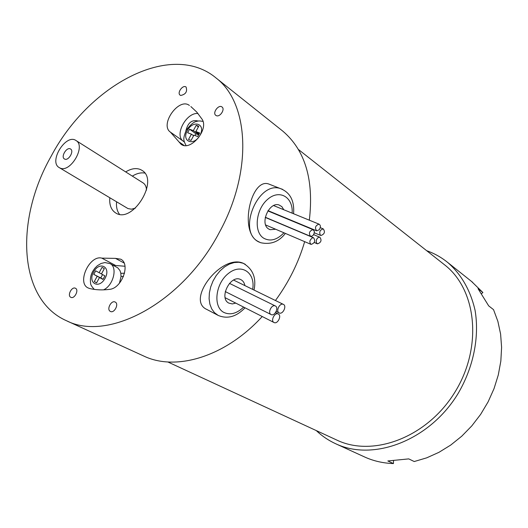 <?xml version="1.0" encoding="UTF-8"?>
<svg xmlns="http://www.w3.org/2000/svg" width="528" height="528" viewBox="0 0 528 528"><rect width="100%" height="100%" fill="white"/><g stroke="black" fill="none" stroke-linecap="round" stroke-linejoin="round"><path stroke-width="0.79" d="M271.504 185.09L268.462 183.902C250.694 177.936 238.174 233.871 259.446 242.22M393.525 460.918L393.426 463.564L387.836 460.964L408.745 458.891L414.236 461.538L426.723 457.835L438.979 452.311L450.734 445.058L461.756 436.194L471.794 425.898L480.645 414.368L488.11 401.854L494.036 388.615L498.3 374.926L500.834 361.079L501.6 347.358L500.603 334.046L497.884 321.394L493.535 309.652L488.69 305.87L478.031 288.677L482.902 292.538L481.661 293.482M119.473 214.262C117.091 211.108 116.114 206.95 116.563 201.802M132.343 176.121C136.732 173.395 140.884 172.385 144.778 173.078M135.458 208.091L131.485 209.194L127.994 208.586L59.268 167.62C48.299 161.832 65.927 133.261 75.986 140.521C86.348 146.117 70.145 173.613 59.829 167.917L59.268 167.62M75.986 140.521L143.088 182.906C145.233 184.345 146.368 186.754 146.494 190.12M125.684 171.917C131.083 168.59 135.967 167.785 140.342 169.488L141.933 170.339C159.634 180.226 132.389 224.387 115.658 212.923C111.19 210.019 109.237 204.97 109.798 197.769M64.68 159.093L64.442 158.968C60.456 156.836 66.891 146.401 70.574 149.028C74.382 151.061 68.488 161.132 64.68 159.093M110.26 311.362C106.339 309.388 111.355 299.878 115.17 302.049C119.288 303.791 114.319 313.619 110.411 311.447L110.26 311.362M216.434 115.705L215.794 115.355C212.164 112.86 218.724 104.089 222.037 107.012C225.284 109.223 220.097 117.269 216.434 115.705M180.701 95.456L180.121 95.146C176.728 92.842 182.985 84.341 186.08 87.054C187.526 91.601 185.737 94.4 180.701 95.456M70.693 297.244C67.056 295.396 71.887 286.249 75.431 288.255C79.279 289.852 74.488 299.343 70.844 297.33L70.693 297.244M101.825 258.133L115.513 258.383L120.635 259.169C130.878 263.696 121.856 288.486 109.56 289.351C102.491 290.275 95.878 289.997 89.72 288.532L88.222 287.991C76.52 283.054 89.489 254.714 101.825 258.133L115.658 265.511L124.991 266.251M189.394 105.455C178.9 97.099 159.344 124.707 170.438 132.158L180.998 144.19C190.265 151.939 209.293 129.38 202.026 119.163L196.759 112.068L190.872 106.557M219.285 232.485C182.602 302.768 108.108 342.25 66.422 320.701C18.097 299.475 14.857 219.958 51.058 156.407C88.724 84.922 171.211 40.359 216.143 78.052C249.117 103.046 252.965 171.382 219.285 232.485M426.677 250.701C434.346 253.4 441.375 257.341 447.77 262.515C461.36 274.441 470.448 290.341 475.048 310.2C479.615 336.937 473.464 367.633 457.796 394.007C429.277 440.603 373.527 461.617 335.887 443.843L364.841 457.076C373.666 461.063 383.189 463.228 393.426 463.564M482.902 292.538L471.497 281.404M96.584 282.876L99.495 277.523L102.967 279.437L104.907 275.86L101.435 273.959L104.339 268.62L102.029 267.373L99.125 272.705L95.687 270.831L93.76 274.369L97.192 276.256L94.288 281.596L96.584 282.876M103.019 279.338L99.495 277.523M96.631 282.784L94.288 281.596M103.052 279.272L97.192 276.256M102.577 274.586L100.742 277.959L103.072 279.239M100.742 277.959L93.76 274.369M101.462 273.913L99.125 272.705M198.686 134.825L195.928 133.795L195.004 135.505M193.941 135.109L197.756 136.534L199.69 132.97L195.868 131.551L198.766 126.225L196.225 125.301L193.34 130.614L189.559 129.215L187.638 132.746L191.413 134.158L188.522 139.478L191.044 140.441L193.941 135.109M193.604 135.729L191.413 134.158M195.928 133.795L189.559 129.215M198.825 134.567L193.34 130.614M198.403 126.892L196.225 125.301M199.168 133.934L195.868 131.551M103.613 289.852C113.454 285.344 117.876 267.049 110.048 263.624L117.744 267.808L119.975 270.58L120.839 273.313L121.011 276.665L119.434 283.213M121.031 276.256L123.427 276.619M120.839 273.313L124.549 273.214M197.663 120.919L197.967 121.143L197.663 120.919C191.704 119.585 187.77 122.938 185.849 130.977M113.315 265.366L115.658 265.511M198 113.507C186.311 112.226 174.062 135.168 183.262 141.167L184.384 142.058M320.43 235.303C318.971 232.016 319.909 229.878 323.248 228.888C325.347 231.931 324.555 234.142 320.885 235.521L320.43 235.303M270.97 314.497C267.406 312.741 271.755 304.095 275.279 305.936C279.147 307.421 274.778 316.529 271.128 314.582L270.97 314.497M273.926 322.463C270.376 320.734 274.758 312.101 278.236 313.969C282.044 315.473 277.636 324.489 274.052 322.529L273.926 322.463M279.055 312.86C275.557 311.117 279.833 302.557 283.305 304.346C287.133 305.778 282.843 314.846 279.233 312.952L279.055 312.86M235.772 303.105L232.3 303.93L228.822 303.105C218.559 298.188 230.439 274.329 240.57 279.497C242.873 280.559 244.312 282.592 244.9 285.595M275.649 229.238L270.184 229.706L268.613 228.941C259.519 223.727 269.155 201.478 279.015 204.956L281.873 206.646L283.787 209.748M243.824 263.538L242.821 263.089C221.133 254.087 185.592 300.234 206.864 309.467L218.024 315.335M281.53 130.126L282.784 131.122C305.184 150.183 314.035 179.87 309.335 220.189M304.663 241.659C298.544 262.594 288.803 282.216 275.444 300.511M262.225 316.529C225.581 356.704 176.128 371.521 143.953 356.129L143.471 355.912M443.863 264.271L444.979 265.148C476.751 289.951 482.783 347.365 454.885 392.205C427.317 437.25 373.355 457.532 336.996 440.161L167.805 361.951M335.887 443.843C328.568 440.504 322.027 436.082 316.279 430.584M319.196 229.772L316.681 230.835C314.563 227.792 315.341 225.562 319.031 224.149C320.786 225.298 320.846 227.172 319.196 229.772M314.305 231.284C314.285 234.505 313.045 236.188 310.589 236.339C308.484 233.257 309.289 231.026 312.998 229.647L314.305 231.284M312.536 237.785L313.559 237.772C315.638 240.88 314.813 243.091 311.098 244.411C309.071 242.22 309.547 240.009 312.536 237.785M316.331 240.24C317.15 238.069 318.338 237.072 319.882 237.257C321.941 240.332 321.13 242.53 317.453 243.863L316.285 242.563L316.331 240.24M285.371 233.402C278.962 241.765 270.725 244.873 260.654 242.715L257.71 241.263C237.587 230.3 258.185 181.249 279.985 188.417L282.658 189.38M93.588 271.973C99.594 260.72 111.309 266.93 105.098 278.289C98.934 289.681 87.384 283.133 93.588 271.973M187.348 130.515C193.321 119.302 206.184 123.902 200 135.227C193.868 146.586 181.163 141.662 187.348 130.515M124.067 263.003L115.513 258.383M184.015 145.424L178.9 141.854M183.262 141.167L170.438 132.158M243.652 307.105C236.821 313.573 230.215 315.341 223.832 312.418C212.698 306.854 215.45 283.199 228.637 273.273C241.619 262.918 255.644 272.87 252.661 289.384M245.032 307.804C236.438 316.76 227.482 319.295 218.15 315.401L214.454 312.642L211.715 308.887L209.9 304.207L209.101 298.815L209.365 292.961L210.685 286.942L213.002 281.048L216.203 275.57L220.136 270.772L224.591 266.891L229.357 264.106L234.201 262.548L238.894 262.271L243.21 263.274L245.322 264.337M283.958 232.795C277.022 239.983 270.25 241.778 263.657 238.181C253.493 231.99 255.717 209.286 267.709 199.287C279.517 188.892 293.37 197.248 292.129 213.154M293.575 213.748C294.578 200.62 290.044 192.179 279.985 188.417L268.462 183.902M314.312 232.782L320.575 235.396M320.272 227.66L323.248 228.888M225.271 291.568L271.022 314.523M229.462 283.364L275.279 305.936M225.166 297.726L273.966 322.483M275.53 312.616L278.236 313.969M276.197 311.441L279.107 312.893M233.594 280.078L283.305 304.346M270.184 229.706L269.108 229.244M254.027 290.057C256.522 277.893 252.919 268.963 243.21 263.274L242.821 263.089M282.784 131.122L216.143 78.052M143.953 356.129L66.422 320.701M298.353 149.417L444.979 265.148M472.659 282.335L447.77 262.515M268.052 210.659L316.351 230.703M273.623 205.59L319.031 224.149M265.3 217.246L310.279 236.207M267.881 210.916L312.998 229.647M265.663 224.968L310.814 244.286M265.267 217.411L313.559 237.772M314.259 242.504L317.163 243.738M313.619 234.63L319.882 237.257M203.009 121.427C199.861 120.839 197.908 120.806 197.142 121.315C194.205 121.48 190.568 124.456 186.232 130.238C182.813 139.003 183.289 139.946 186.041 145.543M110.048 263.624L104.894 262.561L101.066 263.479L97.317 265.756L94.743 268.336L92.657 271.451C90.697 275.048 90.004 278.923 90.585 283.074C90.427 284.453 91.667 286.559 94.294 289.39"/></g></svg>
